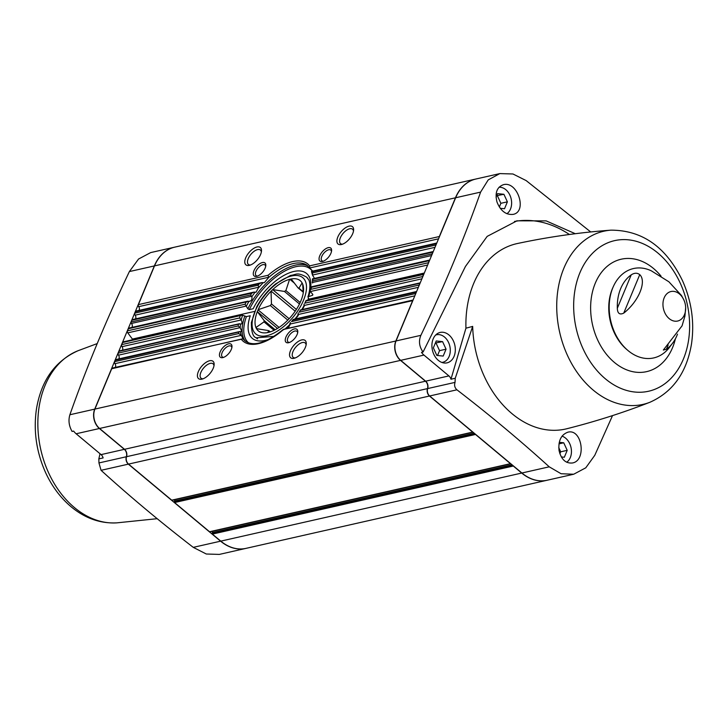 <?xml version="1.0" encoding="UTF-8"?>
<svg xmlns="http://www.w3.org/2000/svg" width="728" height="728" viewBox="0 0 728 728"><rect width="100%" height="100%" fill="white"/><g stroke="black" fill="none" stroke-linecap="round" stroke-linejoin="round"><path stroke-width="1.09" d="M274.11 330.312L264.009 321.876A26.363 12.849 -50.1 0 1 264.127 320.52L257.312 311.657A32.705 15.943 -50.1 0 0 255.928 327.518L264.009 321.876M275.193 329.766L264.127 320.52M289.134 318.728L271.462 303.967A26.363 12.849 -50.1 0 0 270.352 305.551L287.806 320.12M300.182 302.52L285.876 290.572A26.363 12.849 -50.1 0 0 284.439 291.446L299.472 304.004M303.166 291.71L298.935 288.17A26.363 12.849 -50.1 0 0 297.998 287.833L303.176 292.156M270.316 331.868L269.105 330.867A26.363 12.849 -50.1 0 1 268.168 330.521L256.474 328.656A32.705 15.943 -50.1 0 0 267.413 332.623L269.105 330.867M271.462 303.967L271.034 291.227A32.705 15.943 -50.1 0 0 258.14 309.691L270.352 305.551M285.876 290.572L289.589 279.334A32.705 15.943 -50.1 0 0 272.745 289.58L284.439 291.446M298.935 288.17L302.12 282.937A32.705 15.943 -50.1 0 0 291.191 278.97L297.998 287.833M267.413 332.623L269.005 332.259A32.705 15.943 -50.1 0 0 285.858 322.013L287.569 320.356A32.705 15.943 -50.1 0 0 300.464 301.902L301.283 299.927A32.705 15.943 -50.1 0 0 303.521 290.663A32.705 15.943 -50.1 0 0 302.675 284.075L303.176 292.119M257.312 311.657L258.14 309.691M271.034 291.227L272.745 289.58M289.589 279.334L291.191 278.97M302.12 282.937L302.675 284.075M256.474 328.656L255.928 327.518M683.938 300.091L681.481 295.495L668.895 281.791L651.287 270.807A45.819 33.734 77.3 0 0 611.229 292.31A45.819 33.734 77.3 0 0 628.055 350.587A45.819 33.734 77.3 0 0 668.805 348.221L673.464 341.996A41.96 30.895 77.3 0 0 677.495 334.134M669.178 318.609A15.115 11.129 77.3 0 0 685.585 310.055A19.738 19.738 0 0 0 682.864 298.034A15.115 11.129 77.3 0 0 664.173 297.825A15.115 11.129 77.3 0 0 669.178 318.609M684.438 301.365A15.115 11.129 77.3 0 0 682.864 298.034M668.177 344.972L666.384 349.267A41.96 30.895 77.3 0 0 673.464 341.996M666.384 349.267L663.335 350.041L682.063 325.844L684.93 316.079L685.667 307.744M639.748 274.647C637.282 272.718 634.443 272.782 631.231 274.847A41.96 30.895 77.3 0 0 617.317 308.29C617.535 313.459 619.674 315.069 623.732 313.131C638.684 301.492 646.919 281.372 639.748 274.647L623.732 313.131M416.571 291.628A1.693 1.247 77.3 0 0 416.179 292.156L415.606 293.539A1.693 1.247 77.3 0 0 415.47 294.276M420.211 282.874A1.128 0.828 77.3 0 0 419.874 283.274L419.146 285.03A1.693 1.247 77.3 0 0 419.01 285.767M423.942 273.919A1.693 1.247 77.3 0 0 423.55 274.447L422.686 276.531A1.693 1.247 77.3 0 0 422.549 277.259M429.675 260.142A1.693 1.247 77.3 0 0 429.293 260.669L428.419 262.744A1.693 1.247 77.3 0 0 428.282 263.481M433.215 251.633A1.693 1.247 77.3 0 0 432.832 252.161L432.095 253.917A1.128 0.828 77.3 0 0 432.013 254.527M436.755 243.134A1.693 1.247 77.3 0 0 436.372 243.653L435.79 245.036A1.693 1.247 77.3 0 0 435.653 245.773M438.547 238.82L309.782 267.959L309.627 265.875A50.369 24.543 -50.1 0 0 268.104 275.275L268.541 277.286L138.693 306.661A1.693 1.247 77.3 0 1 138.402 304.613L154.518 265.884A45.118 33.215 77.3 0 1 174.802 247.129L475.739 179.052A45.118 33.215 77.3 0 0 455.455 197.798L439.33 236.536A1.693 1.247 77.3 0 0 439.193 237.264M312.385 270.761L306.888 265.138A48.967 23.86 -50.1 0 0 268.623 277.532L268.541 277.286M139.021 310.392A2.821 2.075 77.3 0 0 138.693 306.661M261.825 282.61L136.191 311.038A1.693 1.247 77.3 0 0 135.435 311.739L259.496 283.674L261.825 282.61L264.391 282.628L268.623 277.532M436.372 243.653L312.303 271.726A50.369 24.543 -50.1 0 1 312.549 272.918L312.467 275.057L311.475 271.408M259.496 283.674A50.369 24.543 -50.1 0 0 258.103 285.24L258.777 287.196L135.153 315.169A1.693 1.247 77.3 0 1 134.862 313.122L135.435 311.739M135.481 318.9A2.821 2.075 77.3 0 0 135.153 315.169M253.672 292.165L132.651 319.537A1.693 1.247 77.3 0 0 131.895 320.247L251.897 293.093L253.826 292.119L256.074 292.21L258.777 287.196M435.007 247.329L312.467 275.057L314.159 277.805M431.586 255.546L312.276 282.537L312.676 280.935A50.369 24.543 -50.1 0 0 312.822 279.306L312.703 279.033M251.897 293.093A50.369 24.543 -50.1 0 0 250.587 294.986L251.524 296.287L131.431 323.45A1.128 0.828 77.3 0 1 131.158 322.004L131.895 320.247M312.603 282.992L312.421 278.87L433.26 251.533M131.941 327.409A2.821 2.075 77.3 0 0 131.431 323.45M247.875 301.174L129.111 328.046A1.693 1.247 77.3 0 0 128.356 328.747L249.021 301.274C251.388 301.101 252.334 299.59 251.87 296.724L251.524 296.287M307.953 265.947A49.267 24.015 -50.1 0 0 247.848 308.818L246.301 306.315A48.967 23.86 -50.1 0 1 249.021 301.274L249.922 301.292M429.293 260.669L311.438 287.323A50.369 24.543 -50.1 0 1 310.856 289.344L311.247 286.877M246.21 302.084A50.369 24.543 -50.1 0 0 245.054 304.231L246.128 306.088L127.773 332.86A1.693 1.247 77.3 0 1 127.482 330.831L128.356 328.747M427.645 265.019L310.346 291.555L310.255 290.345M310.328 290.126A42.297 20.611 -50.1 0 0 291.191 272.208A42.297 20.611 -50.1 0 0 253.171 308.736L249.294 309.618L247.848 308.818M132.778 339.703A3.522 2.594 77.3 0 0 132.396 339.075L127.773 332.86M312.849 294.558A48.148 23.46 -50.1 0 1 312.594 295.295L312.603 294.167L312.594 295.295L307.944 296.824L308.818 299.153L424.315 273.027M310.346 291.555L312.603 294.167M242.369 315.124L242.588 315.224A48.967 23.86 -50.1 0 0 241.25 319.947L122.04 346.655A1.693 1.247 77.3 0 1 121.749 344.608L122.613 342.533A1.693 1.247 77.3 0 1 123.378 341.823L242.369 315.124L122.613 342.533M269.415 339.121A42.297 20.611 -50.1 0 1 250.259 315.734L246.383 316.607L242.588 315.224M423.55 274.447L305.988 301.046A50.369 24.543 -50.1 0 1 304.832 303.194L305.988 300.591M240.185 315.934A50.369 24.543 -50.1 0 0 239.603 317.945L241.077 319.729M421.903 278.815L303.94 305.505L304.104 304.086M240.058 323.824L118.937 351.36A1.128 0.828 77.3 0 1 119.447 350.887L239.321 323.769L241.159 324.115M122.477 350.204A2.821 2.075 77.3 0 0 122.04 346.655M239.576 331.595L240.458 331.74C241.741 331.968 241.669 330.676 240.222 327.891A48.967 23.86 -50.1 0 1 240.504 324.024C242.133 324.106 242.379 322.75 241.25 319.947M419.874 283.274L300.455 310.292A50.369 24.543 -50.1 0 1 299.135 312.185L300.455 309.964M238.365 324.342A50.369 24.543 -50.1 0 0 238.22 325.962L240.04 327.664L118.5 355.164A1.693 1.247 77.3 0 1 118.209 353.116L118.937 351.36M418.363 287.323L297.907 314.578L298.271 313.067M118.828 358.895A2.821 2.075 77.3 0 0 118.5 355.164M242.952 338.738L111.703 368.741A1.693 1.247 77.3 0 1 112.467 368.04L243.106 338.839L241.314 335.344A48.967 23.86 -50.1 0 1 240.458 331.74L240.923 331.868M416.179 292.156L292.938 320.038A50.369 24.543 -50.1 0 1 291.537 321.603L293.102 319.574M240.276 331.64L115.242 360.242L114.669 361.625A1.693 1.247 77.3 0 0 114.96 363.663A2.821 2.075 77.3 0 1 115.288 367.403M239.567 331.577L116.007 359.532A1.693 1.247 77.3 0 0 115.242 360.242M413.031 300.136A1.693 1.247 77.3 0 0 412.639 300.664L283.228 329.511C265.392 343.671 252.398 347.238 244.217 340.194A48.967 23.86 -50.1 0 1 243.106 338.839L243.37 339.021M241.414 339.403A50.369 24.543 -50.1 0 0 282.937 330.002L284.202 329.411M414.824 295.832L289.753 324.124L288.661 327.928M241.314 335.344L114.96 363.663M238.493 332.359A50.369 24.543 -50.1 0 0 238.729 333.551L241.105 335.126M289.753 324.124L290.426 322.55M100.027 453.726L98.835 458.886L103.121 457.921A5.642 4.15 77.3 0 0 101.083 454.609L76.131 433.77A14.096 10.383 77.3 0 1 73.655 431.085L72.081 431.44C68.951 425.962 68.214 420.393 69.879 414.751C86.432 367.758 106.261 320.038 129.375 271.571L138.557 259.022L150.705 252.58L174.62 247.174A45.118 33.215 77.3 0 0 154.336 265.929L94.722 409.127A14.096 10.383 77.3 0 0 99.39 428.51L124.342 449.34A5.642 4.15 77.3 0 1 126.344 456.747A5.642 4.15 77.3 0 0 128.346 464.146L220.593 541.177A45.118 33.215 77.3 0 0 245.855 548.402A45.118 33.215 77.3 0 0 245.955 548.384M245.855 548.402L219.337 554.408L206.288 554.008L193.266 547.356C160.542 522.122 129.802 496.441 101.065 470.315L98.953 462.944L126.344 456.747M98.835 458.886L98.953 462.944M436.836 355.428L443.188 356.074L446.055 349.176L442.579 341.623L436.227 340.968L433.36 347.875L436.836 355.428M441.832 362.435A14.096 10.383 77.3 0 0 442.815 362.271A14.096 10.383 77.3 0 0 449.831 346.237A14.096 10.383 77.3 0 0 436.6 334.771A14.096 10.383 77.3 0 0 435.644 335.053M500.245 208.299L504.513 208.736L507.389 201.838L503.913 194.285L497.561 193.63L496.068 197.224M506.906 213.714A14.096 10.383 77.3 0 0 510.838 197.652A14.096 10.383 77.3 0 0 499.017 187.269M561.315 456.929L564.337 457.239L567.212 450.341L563.736 442.788L559.268 442.324M566.684 462.244A14.096 10.383 77.3 0 0 571.162 448.266A14.096 10.383 77.3 0 0 562.043 436.163M590.699 231.95L526.153 180.589L512.949 173.983L499.836 173.592L488.206 179.916L480.598 192.11C463.973 239.112 444.071 286.85 420.875 335.335C418.5 341.15 419.228 346.71 423.068 352.034L465.438 266.466L487.169 236.382L517.026 220.821L546.136 220.875L574.947 233.561M496.996 202.038C494.74 192.856 496.905 187.069 503.476 184.675C517.599 180.799 527.654 211.775 513.122 214.378C505.96 215.078 500.591 210.956 496.996 202.038M610.938 230.157C579.597 232.469 548.412 236.919 517.38 243.525A95.85 70.57 77.3 0 0 465.938 328.191L472.672 326.399A95.732 70.48 77.3 0 0 566.839 428.737C595.195 421.612 622.877 412.794 649.876 402.284L649.876 402.284C672.799 392.074 686.668 372.645 691.491 343.998C694.612 322.395 691.627 301.328 682.545 280.808C666.229 247.083 642.36 230.194 610.938 230.157L610.938 230.157A88.77 65.365 77.3 0 0 557.375 294.112A88.77 65.365 77.3 0 0 593.284 390.163A88.77 65.365 77.3 0 0 649.876 402.284M472.672 326.399L455.246 378.26L455.036 382.382L427.654 388.579A5.642 4.15 77.3 0 0 425.653 381.181L400.7 360.342A14.096 10.383 77.3 0 1 396.032 340.959L455.646 197.761A45.118 33.215 77.3 0 1 475.93 179.006L499.69 173.628M612.521 415.606L594.785 455.3L585.776 467.813L573.691 474.237L561.088 473.737L549.231 466.821C520.447 440.695 489.68 415.024 456.929 389.808C454.736 387.796 454.108 385.321 455.036 382.382M559.04 450.441C558.158 440.759 561.106 434.68 567.885 432.195C582.027 428.291 586.859 460.451 572.527 462.972C565.702 463.663 561.206 459.486 559.04 450.441M455.246 378.26L450.96 379.224A5.642 4.15 77.3 0 0 448.912 375.912L425.653 381.181M423.068 352.034L421.494 352.388A14.096 10.383 77.3 0 0 423.96 355.082L448.912 375.912M427.654 388.579A5.642 4.15 77.3 0 0 429.647 395.977L521.903 473.009A45.118 33.215 77.3 0 0 547.165 480.234L573.491 474.283M294.076 358.294A11.275 5.496 -50.1 0 0 294.258 358.258A11.275 5.496 -50.1 0 0 306.251 343.889A11.275 5.496 -50.1 0 0 299.572 340.713A11.275 5.496 -50.1 0 0 289.999 352.024A11.275 5.496 -50.1 0 0 294.076 358.294M201.956 379.142A11.275 5.496 -50.1 0 0 202.138 379.097A11.275 5.496 -50.1 0 0 214.132 364.728A11.275 5.496 -50.1 0 0 207.453 361.552A11.275 5.496 -50.1 0 0 197.88 372.873A11.275 5.496 -50.1 0 0 201.956 379.142M288.634 342.724A8.463 4.122 -50.1 0 0 288.77 342.688A8.463 4.122 -50.1 0 0 297.77 331.913A8.463 4.122 -50.1 0 0 292.756 329.529A8.463 4.122 -50.1 0 0 285.585 338.019A8.463 4.122 -50.1 0 0 288.634 342.724M222.832 357.612A8.463 4.122 -50.1 0 0 222.968 357.575A8.463 4.122 -50.1 0 0 231.968 346.801A8.463 4.122 -50.1 0 0 226.954 344.417A8.463 4.122 -50.1 0 0 219.783 352.907A8.463 4.122 -50.1 0 0 222.832 357.612M111.703 368.741L94.913 409.081A14.096 10.383 77.3 0 0 99.581 428.464L124.534 449.303A5.642 4.15 77.3 0 1 126.526 456.702A5.642 4.15 77.3 0 0 128.528 464.1L171.735 500.181A0.701 0.519 77.3 0 0 172.127 500.291L473.045 432.214A0.701 0.519 77.3 0 1 472.672 432.095L171.735 500.181M412.639 300.664L395.85 341.004A14.096 10.383 77.3 0 0 400.518 360.387L425.461 381.217L124.534 449.303M472.672 432.095L429.465 396.023A5.642 4.15 77.3 0 1 427.463 388.615A5.642 4.15 77.3 0 0 425.461 381.217M475.248 434.052A0.701 0.519 77.3 0 0 475.502 434.461L510.474 463.663A0.701 0.519 77.3 0 0 510.847 463.772L209.928 531.859A0.701 0.519 77.3 0 1 209.537 531.74L174.565 502.548A0.701 0.519 77.3 0 1 174.338 501.574L174.574 501A1.411 1.037 77.3 0 0 174.574 499.736M513.049 465.62A0.701 0.519 77.3 0 0 513.304 466.029L521.712 473.054A45.118 33.215 77.3 0 0 546.983 480.28A45.118 33.215 77.3 0 0 547.074 480.252M512.039 464.773L212.376 532.568L212.139 533.142A0.701 0.519 77.3 0 0 212.367 534.106L220.784 541.131A45.118 33.215 77.3 0 0 246.046 548.357L546.983 480.28M212.376 532.568A1.411 1.037 77.3 0 0 212.367 531.303M341.432 244.526A11.275 5.496 -50.1 0 0 341.614 244.481A11.275 5.496 -50.1 0 0 353.608 230.112A11.275 5.496 -50.1 0 0 346.928 226.936A11.275 5.496 -50.1 0 0 337.364 238.256A11.275 5.496 -50.1 0 0 341.432 244.526M249.313 265.365A11.275 5.496 -50.1 0 0 249.495 265.32A11.275 5.496 -50.1 0 0 261.489 250.951A11.275 5.496 -50.1 0 0 254.809 247.775A11.275 5.496 -50.1 0 0 245.245 259.095A11.275 5.496 -50.1 0 0 249.313 265.365M322.459 261.461A8.463 4.122 -50.1 0 0 322.595 261.425A8.463 4.122 -50.1 0 0 331.595 250.65A8.463 4.122 -50.1 0 0 326.581 248.266A8.463 4.122 -50.1 0 0 319.41 256.756A8.463 4.122 -50.1 0 0 322.459 261.461M256.666 276.34A8.463 4.122 -50.1 0 0 256.802 276.312A8.463 4.122 -50.1 0 0 265.802 265.538A8.463 4.122 -50.1 0 0 260.788 263.154A8.463 4.122 -50.1 0 0 253.608 271.644A8.463 4.122 -50.1 0 0 256.666 276.34M569.396 234.489A118.063 86.932 77.3 0 0 514.459 221.458M450.96 379.224L465.938 328.191M438.329 360.351A15.588 11.484 77.3 0 0 447.165 362.826A15.588 11.484 77.3 0 0 454.809 345.108A15.588 11.484 77.3 0 0 440.285 332.405A15.588 11.484 77.3 0 0 431.95 344.226A15.588 11.484 77.3 0 0 438.329 360.351M563.736 442.788L558.986 443.862M567.212 450.341L560.697 451.815L558.767 447.62M559.887 453.762L560.697 451.815M503.913 194.285L496.705 195.686M507.389 201.838L500.873 203.312L497.397 195.759M499.344 206.998L500.873 203.312M442.579 341.623L435.371 343.024M446.055 349.176L439.548 350.65L436.063 343.097M437.528 355.491L439.548 350.65M307.944 296.824C311.711 285.331 308.918 279.634 308.572 279.598L306.679 277.231A39.476 19.237 -50.1 0 0 306.588 277.15M255.983 337.756A39.476 19.237 -50.1 0 0 256.074 337.838L274.165 336.336M265.684 266.393A6.934 3.376 -50.1 0 0 265.001 264.983A6.934 3.376 -50.1 0 0 257.967 268.141A6.934 3.376 -50.1 0 0 256.11 275.621A6.934 3.376 -50.1 0 0 257.621 276.039M331.477 251.506A6.934 3.376 -50.1 0 0 330.803 250.095A6.934 3.376 -50.1 0 0 323.76 253.253A6.934 3.376 -50.1 0 0 321.913 260.742A6.934 3.376 -50.1 0 0 323.423 261.152M231.85 347.656A6.934 3.376 -50.1 0 0 231.176 346.246A6.934 3.376 -50.1 0 0 224.133 349.404A6.934 3.376 -50.1 0 0 222.286 356.893A6.934 3.376 -50.1 0 0 223.796 357.311M297.652 332.778A6.934 3.376 -50.1 0 0 296.969 331.358A6.934 3.376 -50.1 0 0 289.935 334.516A6.934 3.376 -50.1 0 0 288.088 342.005A6.934 3.376 -50.1 0 0 289.598 342.424M261.352 252.024A9.373 4.568 -50.1 0 0 260.424 250.05A9.373 4.568 -50.1 0 0 250.914 254.309A9.373 4.568 -50.1 0 0 248.412 264.437A9.373 4.568 -50.1 0 0 250.514 264.992M353.471 231.176A9.373 4.568 -50.1 0 0 352.543 229.202A9.373 4.568 -50.1 0 0 343.034 233.47A9.373 4.568 -50.1 0 0 340.531 243.589A9.373 4.568 -50.1 0 0 342.633 244.153M213.987 365.793A9.373 4.568 -50.1 0 0 213.067 363.818A9.373 4.568 -50.1 0 0 203.549 368.086A9.373 4.568 -50.1 0 0 201.055 378.205A9.373 4.568 -50.1 0 0 203.157 378.76M306.106 344.954A9.373 4.568 -50.1 0 0 305.187 342.979A9.373 4.568 -50.1 0 0 295.668 347.247A9.373 4.568 -50.1 0 0 293.175 357.366A9.373 4.568 -50.1 0 0 295.277 357.921M257.257 328.819L255.865 327.655M294.603 283.301L289.717 279.215M296.369 309.436L272.627 289.608M295.186 311.211L271.089 291.091M277.486 328.455L257.275 311.584M279.097 327.409L258.012 309.81M266.858 335.672A36.655 17.863 -50.1 0 0 306.47 286.113A36.655 17.863 -50.1 0 0 264.564 295.595A36.655 17.863 -50.1 0 0 266.858 335.672M415.606 293.539L291.537 321.603M419.146 285.03L299.135 312.185M422.686 276.531L304.832 303.194M428.419 262.744L310.856 289.344M432.095 253.917L312.676 280.935M432.832 252.161L312.822 279.306M435.79 245.036L312.549 272.918M268.104 275.275L138.402 304.613M439.33 236.536L309.627 265.875M258.103 285.24L134.862 313.122M250.587 294.986L131.158 322.004M245.054 304.231L127.482 330.831M254.527 311.438L132.396 339.075M239.603 317.945L121.749 344.608M238.22 325.962L118.209 353.116M238.729 333.551L114.669 361.625M423.96 355.082L400.7 360.342M420.875 335.335L396.032 340.959M395.85 341.004L94.913 409.081M455.455 197.798L154.518 265.884M400.518 360.387L99.581 428.464M427.463 388.615L126.526 456.702M429.465 396.023L128.528 464.1M474.237 433.206L174.574 501M474.729 433.615L174.338 501.574M475.502 434.461L174.565 502.548M510.474 463.663L209.537 531.74M512.53 465.183L212.139 533.142M513.304 466.029L212.367 534.106M521.712 473.054L220.784 541.131M549.231 466.821L521.903 473.009M456.929 389.808L429.647 395.977M480.598 192.11L455.646 197.761M193.266 547.356L220.593 541.177M101.065 470.315L128.346 464.146M101.083 454.609L124.342 449.34M76.131 433.77L99.39 428.51M69.879 414.751L94.722 409.127M129.375 271.571L154.336 265.929M308.718 296.169A42.297 20.611 -50.1 0 0 310.164 290.936M312.367 271.18A48.148 23.46 -50.1 0 0 282.373 272.472A48.148 23.46 -50.1 0 0 249.294 309.618M255.073 292.201A48.967 23.86 -50.1 0 0 251.87 296.724M263.254 282.646A48.967 23.86 -50.1 0 0 258.895 287.433M285.858 328.81A42.297 20.611 -50.1 0 0 290.026 324.943M295.513 318.928A42.297 20.611 -50.1 0 0 298.271 315.415M302.284 309.527A42.297 20.611 -50.1 0 0 304.277 306.097M246.383 316.607A48.148 23.46 -50.1 0 0 248.767 343.024M244.717 316.352A49.267 24.015 -50.1 0 0 245.2 341.095M74.42 507.553A88.77 65.365 77.3 0 0 117.008 522.841L117.008 522.841C100.4 523.732 85.085 518.363 71.071 506.734C60.451 497.752 51.97 486.413 45.636 472.7C36.427 452.17 33.342 431.049 36.4 409.336C41.159 380.526 55.046 360.988 78.069 350.714L78.069 350.714A88.77 65.365 77.3 0 0 37.874 420.921A88.77 65.365 77.3 0 0 74.42 507.553M605.441 378.869A77.195 56.839 77.3 0 0 689.543 321.894A77.195 56.839 77.3 0 0 599.927 247.065A77.195 56.839 77.3 0 0 605.441 378.869M661.06 276.167A57.621 42.424 77.3 0 0 597.542 278.451A57.621 42.424 77.3 0 0 614.359 362.398A57.621 42.424 77.3 0 0 675.411 338.775M612.958 287.414A44.235 32.569 77.3 0 0 626.972 349.658A44.235 32.569 77.3 0 0 627.063 349.731M631.231 274.847L617.317 308.29M307.798 300.1A39.476 19.237 -50.1 0 0 308.363 298.553M307.917 278.551A39.476 19.237 -50.1 0 0 306.488 277.068C296.769 271.735 296.332 274.784 290.545 275.421L275.685 283.875C267.831 290.299 261.507 297.952 256.72 306.843L251.397 322.449C251.315 331.486 252.807 336.554 255.883 337.674A39.476 19.237 -50.1 0 0 257.594 338.811M436.8 243.025L311.493 271.38M429.72 260.033L311.284 286.832M423.978 273.819L306.124 300.482M420.229 282.846L300.509 309.928M416.607 291.528L293.375 319.41M413.067 300.027L283.547 329.338M517.026 220.821L516.552 220.93M441.951 362.471L442.815 362.271M435.726 334.971L436.6 334.771M285.03 329.001L289.926 324.515M294.94 319.055L298.125 314.996M301.756 309.646L304.049 305.678M78.069 350.714L97.224 343.58M157.175 518.691L117.008 522.841"/></g></svg>
